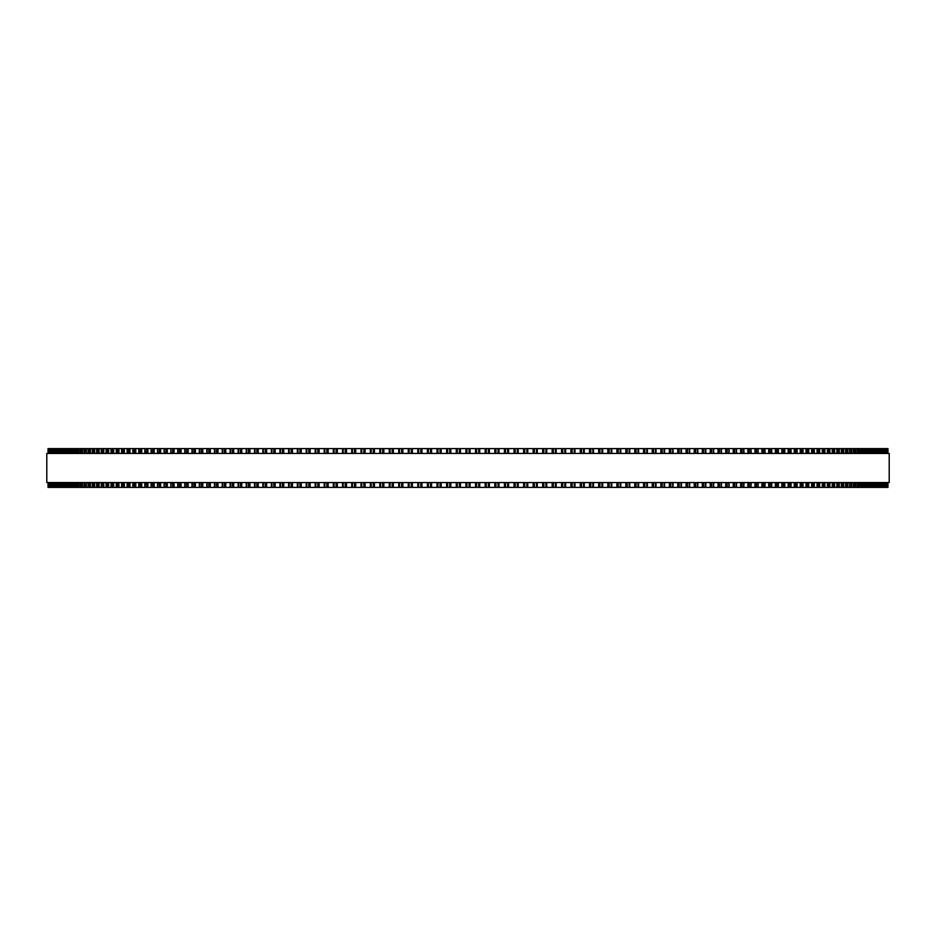 <?xml version="1.0" encoding="UTF-8"?>
<svg xmlns="http://www.w3.org/2000/svg" width="936" height="936" viewBox="0 0 936 936"><rect width="100%" height="100%" fill="white"/><g stroke="black" fill="none" stroke-linecap="round" stroke-linejoin="round"><path stroke-width="1.4" d="M887.971 482.543L887.971 487.387L887.96 482.543L887.971 487.387L370.375 487.387L370.399 482.543M887.971 453.457L887.971 448.613L887.96 453.457L887.971 448.613L370.375 448.613L370.399 453.457M370.375 482.543L370.375 487.387L361.015 487.387L361.039 482.543M370.375 453.457L370.375 448.613L361.015 448.613L361.039 453.457M361.015 482.543L361.015 487.387L351.714 487.387L351.749 482.543M361.015 453.457L361.015 448.613L351.714 448.613L351.749 453.457M351.714 482.543L351.714 487.387L342.482 487.387L342.517 482.543M351.714 453.457L351.714 448.613L342.482 448.613L342.517 453.457M342.482 482.543L342.482 487.387L324.207 487.387L324.254 482.543M342.482 453.457L342.482 448.613L324.207 448.613L324.254 453.457M324.207 482.543L324.207 487.387L315.175 487.387L315.233 482.543M324.207 453.457L324.207 448.613L315.175 448.613L315.233 453.457M315.175 482.543L315.175 487.387L306.236 487.387L306.294 482.543M315.175 453.457L315.175 448.613L306.236 448.613L306.294 453.457M306.236 482.543L306.236 487.387L297.367 487.387L297.449 482.543M306.236 453.457L306.236 448.613L297.367 448.613L297.449 453.457M297.367 482.543L297.367 487.387L288.604 487.387L288.686 482.543M297.367 453.457L297.367 448.613L288.604 448.613L288.686 453.457M288.604 482.543L288.604 487.387L279.922 487.387L280.016 482.543M288.604 453.457L288.604 448.613L279.922 448.613L280.016 453.457M279.922 482.543L279.922 487.387L271.346 487.387L271.452 482.543M279.922 453.457L279.922 448.613L271.346 448.613L271.452 453.457M271.346 482.543L271.346 487.387L262.981 487.387M271.346 453.457L271.346 448.613L262.981 448.613M262.876 482.543L262.876 487.387L254.627 487.387M262.876 453.457L262.876 448.613L254.627 448.613M254.51 482.543L254.51 487.387L246.39 487.387M254.51 453.457L254.51 448.613L246.39 448.613M246.25 482.543L246.25 487.387L238.27 487.387M246.25 453.457L246.25 448.613L238.27 448.613M238.118 482.543L238.118 487.387L230.268 487.387M238.118 453.457L238.118 448.613L230.268 448.613M230.104 482.543L230.104 487.387L222.382 487.387M230.104 453.457L230.104 448.613L222.382 448.613M222.206 482.543L222.206 487.387L214.636 487.387M222.206 453.457L222.206 448.613L214.636 448.613M214.449 482.543L214.449 487.387L207.031 487.387M214.449 453.457L214.449 448.613L207.031 448.613M206.821 482.543L206.821 487.387L199.555 487.387M206.821 453.457L206.821 448.613L199.555 448.613M199.333 482.543L199.333 487.387L192.219 487.387M199.333 453.457L199.333 448.613L192.219 448.613M191.985 482.543L191.985 487.387L185.035 487.387M191.985 453.457L191.985 448.613L185.035 448.613M184.79 482.543L184.79 487.387L178.004 487.387M184.79 453.457L184.79 448.613L178.004 448.613M177.735 482.543L177.735 487.387L170.843 487.387L171.136 482.543M177.735 453.457L177.735 448.613L170.843 448.613L171.136 453.457M170.843 482.543L170.843 487.387L164.104 487.387L164.385 482.543M170.843 453.457L170.843 448.613L164.104 448.613L164.385 453.457M164.104 482.543L164.104 487.387L157.517 487.387L157.786 482.543M164.104 453.457L164.104 448.613L157.517 448.613L157.786 453.457M157.517 482.543L157.517 487.387L151.106 487.387L151.351 482.543M157.517 453.457L157.517 448.613L151.106 448.613L151.351 453.457M151.106 482.543L151.106 487.387L144.846 487.387L145.08 482.543M151.106 453.457L151.106 448.613L144.846 448.613L145.08 453.457M144.846 482.543L144.846 487.387L138.774 487.387L138.996 482.543M144.846 453.457L144.846 448.613L138.774 448.613L138.996 453.457M138.774 482.543L138.774 487.387L132.865 487.387L133.076 482.543M138.774 453.457L138.774 448.613L132.865 448.613L133.076 453.457M132.865 482.543L132.865 487.387L127.132 487.387L127.331 482.543M132.865 453.457L132.865 448.613L127.132 448.613L127.331 453.457M127.132 482.543L127.132 487.387L121.586 487.387L121.774 482.543M127.132 453.457L127.132 448.613L121.586 448.613L121.774 453.457M121.586 482.543L121.586 487.387L116.228 487.387L116.392 482.543M121.586 453.457L121.586 448.613L116.228 448.613L116.392 453.457M116.228 482.543L116.228 487.387L111.045 487.387L111.197 482.543M116.228 453.457L116.228 448.613L111.045 448.613L111.197 453.457M111.045 482.543L111.045 487.387L106.049 487.387L106.189 482.543M111.045 453.457L111.045 448.613L106.049 448.613L106.189 453.457M106.049 482.543L106.049 487.387L101.252 487.387L101.38 482.543M106.049 453.457L106.049 448.613L101.252 448.613L101.38 453.457M101.252 482.543L101.252 487.387L96.642 487.387L96.771 482.543M101.252 453.457L101.252 448.613L96.642 448.613L96.771 453.457M96.642 482.543L96.642 487.387L92.243 487.387L92.348 482.543M96.642 453.457L96.642 448.613L92.243 448.613L92.348 453.457M92.243 482.543L92.243 487.387L88.031 487.387L88.124 482.543M92.243 453.457L92.243 448.613L88.031 448.613L88.124 453.457M88.031 482.543L88.031 487.387L84.018 487.387L84.1 482.543M88.031 453.457L88.031 448.613L84.018 448.613L84.1 453.457M84.018 482.543L84.018 487.387L80.203 487.387L80.285 482.543M84.018 453.457L84.018 448.613L80.203 448.613L80.285 453.457M80.203 482.543L80.203 487.387L76.6 487.387L76.67 482.543M80.203 453.457L80.203 448.613L76.6 448.613L76.67 453.457M76.6 482.543L76.6 487.387L73.207 487.387L73.265 482.543M76.6 453.457L76.6 448.613L73.207 448.613L73.265 453.457M73.207 482.543L73.207 487.387L70.025 487.387L70.071 482.543M73.207 453.457L73.207 448.613L70.025 448.613L70.071 453.457M70.025 482.543L70.025 487.387L67.041 487.387L67.088 482.543M70.025 453.457L70.025 448.613L67.041 448.613L67.088 453.457M67.041 482.543L67.041 487.387L61.729 487.387L61.764 482.543M67.041 453.457L67.041 448.613L61.729 448.613L61.764 453.457M61.729 482.543L61.729 487.387L59.389 487.387L59.413 482.543M61.729 453.457L61.729 448.613L59.389 448.613L59.413 453.457M59.389 482.543L59.389 487.387L55.364 487.387L55.376 482.543M59.389 453.457L59.389 448.613L55.364 448.613L55.376 453.457M55.364 482.543L55.364 487.387L52.205 487.387L52.217 482.543M55.364 453.457L55.364 448.613L52.205 448.613L52.217 453.457M52.205 453.457L52.205 448.613L48.028 448.613L48.028 453.457M52.205 482.543L52.205 487.387L48.028 487.387L48.028 482.543M887.819 448.613L887.819 453.457L887.819 448.613M887.819 487.387L887.819 482.543L887.819 487.387M887.457 448.613L887.457 453.457L887.457 448.613M887.457 487.387L887.457 482.543L887.457 487.387M886.872 448.613L886.872 453.457L886.872 448.613M886.872 487.387L886.872 482.543L886.872 487.387M886.064 448.613L886.064 453.457L886.064 448.613M886.064 487.387L886.064 482.543L886.064 487.387M885.035 448.613L885.035 453.457L885.047 448.613M885.035 487.387L885.035 482.543L885.047 487.387M883.783 453.457L883.783 448.613L883.795 453.457M883.783 482.543L883.783 487.387L883.795 482.543M882.309 448.613L882.309 453.457L882.32 448.613M882.309 487.387L882.309 482.543L882.32 487.387M880.624 453.457L880.624 448.613L880.636 453.457M880.624 482.543L880.624 487.387L880.636 482.543M878.717 448.613L878.717 453.457L878.728 448.613M878.717 487.387L878.717 482.543L878.728 487.387M876.587 453.457L876.587 448.613L876.611 453.457M876.587 482.543L876.587 487.387L876.611 482.543M874.236 453.457L874.236 448.613L874.271 453.457M874.236 482.543L874.236 487.387L874.271 482.543M871.685 448.613L871.685 453.457L871.72 448.613M871.685 487.387L871.685 482.543L871.72 487.387M868.912 453.457L868.912 448.613L868.959 453.457M868.912 482.543L868.912 487.387L868.959 482.543M865.929 453.457L865.929 448.613L865.975 453.457M865.929 482.543L865.929 487.387L865.975 482.543M862.735 453.457L862.735 448.613L862.793 453.457M862.735 482.543L862.735 487.387L862.793 482.543M859.33 453.457L859.33 448.613L859.4 453.457M859.33 482.543L859.33 487.387L859.4 482.543M855.715 453.457L855.715 448.613L855.797 453.457M855.715 482.543L855.715 487.387L855.797 482.543M851.9 453.457L851.9 448.613L851.982 453.457M851.9 482.543L851.9 487.387L851.982 482.543M847.876 453.457L847.876 448.613L847.969 453.457M847.876 482.543L847.876 487.387L847.969 482.543M843.652 453.457L843.652 448.613L843.757 453.457M843.652 482.543L843.652 487.387L843.757 482.543M839.229 453.457L839.229 448.613L839.358 453.457M839.229 482.543L839.229 487.387L839.358 482.543M834.62 453.457L834.62 448.613L834.748 453.457M834.62 482.543L834.62 487.387L834.748 482.543M829.811 453.457L829.811 448.613L829.951 453.457M829.811 482.543L829.811 487.387L829.951 482.543M824.803 453.457L824.803 448.613L824.955 453.457M824.803 482.543L824.803 487.387L824.955 482.543M819.608 453.457L819.608 448.613L819.772 453.457M819.608 482.543L819.608 487.387L819.772 482.543M814.226 453.457L814.226 448.613L814.414 453.457M814.226 482.543L814.226 487.387L814.414 482.543M808.669 453.457L808.669 448.613L808.868 453.457M808.669 482.543L808.669 487.387L808.868 482.543M802.924 453.457L802.924 448.613L803.135 453.457M802.924 482.543L802.924 487.387L803.135 482.543M797.004 453.457L797.004 448.613L797.226 453.457M797.004 482.543L797.004 487.387L797.226 482.543M790.92 453.457L790.92 448.613L791.154 453.457M790.92 482.543L790.92 487.387L791.154 482.543M784.649 453.457L784.649 448.613L784.894 453.457M784.649 482.543L784.649 487.387L784.894 482.543M778.214 453.457L778.214 448.613L778.483 453.457M778.214 482.543L778.214 487.387L778.483 482.543M771.615 453.457L771.615 448.613L771.896 453.457M771.615 482.543L771.615 487.387L771.896 482.543M764.864 453.457L764.864 448.613L765.157 453.457M764.864 482.543L764.864 487.387L765.157 482.543M757.996 448.613L758.265 453.457M757.996 487.387L758.265 482.543M750.964 448.613L751.21 453.457M750.964 487.387L751.21 482.543M743.781 448.613L744.015 453.457M743.781 487.387L744.015 482.543M736.445 448.613L736.667 453.457M736.445 487.387L736.667 482.543M728.968 448.613L729.179 453.457M728.968 487.387L729.179 482.543M721.363 448.613L721.551 453.457M721.363 487.387L721.551 482.543M713.618 448.613L713.794 453.457M713.618 487.387L713.794 482.543M705.732 448.613L705.896 453.457M705.732 487.387L705.896 482.543M697.73 448.613L697.882 453.457M697.73 487.387L697.882 482.543M689.61 448.613L689.75 453.457M689.61 487.387L689.75 482.543M681.373 448.613L681.49 453.457M681.373 487.387L681.49 482.543M673.019 448.613L673.124 453.457M673.019 487.387L673.124 482.543M664.548 453.457L664.548 448.613L664.654 453.457M664.548 482.543L664.548 487.387L664.654 482.543M655.984 453.457L655.984 448.613L656.077 453.457M655.984 482.543L655.984 487.387L656.077 482.543M647.314 453.457L647.314 448.613L647.396 453.457M647.314 482.543L647.314 487.387L647.396 482.543M638.551 453.457L638.551 448.613L638.633 453.457M638.551 482.543L638.551 487.387L638.633 482.543M629.706 453.457L629.706 448.613L629.764 453.457M629.706 482.543L629.706 487.387L629.764 482.543M620.767 453.457L620.767 448.613L620.825 453.457M620.767 482.543L620.767 487.387L620.825 482.543M611.746 453.457L611.746 448.613L611.793 453.457M611.746 482.543L611.746 487.387L611.793 482.543M602.655 448.613L602.655 453.457L602.69 448.613M602.655 487.387L602.655 482.543L602.69 487.387M593.482 453.457L593.482 448.613L593.518 453.457M593.482 482.543L593.482 487.387L593.518 482.543M584.251 453.457L584.251 448.613L584.286 453.457M584.251 482.543L584.251 487.387L584.286 482.543M574.961 453.457L574.961 448.613L574.985 453.457M574.961 482.543L574.961 487.387L574.985 482.543M565.601 453.457L565.601 448.613L565.625 453.457M565.601 482.543L565.601 487.387L565.625 482.543M556.206 448.613L556.206 453.457L556.218 448.613M556.206 487.387L556.206 482.543L556.218 487.387M546.753 448.613L546.753 453.457L546.764 448.613M546.753 487.387L546.753 482.543L546.764 487.387M537.264 448.613L537.264 453.457L537.276 448.613M537.264 487.387L537.264 482.543L537.276 487.387M527.728 448.613L527.728 453.457L527.74 448.613M527.728 487.387L527.728 482.543L527.74 487.387M518.17 448.613L518.17 453.457L518.181 448.613M518.17 487.387L518.17 482.543L518.181 487.387M508.587 448.613L508.587 453.457L508.587 448.613M508.587 487.387L508.587 482.543L508.587 487.387M498.982 448.613L498.982 453.457L498.982 448.613M498.982 487.387L498.982 482.543L498.982 487.387M489.352 448.613L489.352 453.457L489.352 448.613M489.352 487.387L489.352 482.543L489.352 487.387M889.2 453.457L46.8 453.457L46.8 482.543L889.2 482.543L889.2 453.457M465.917 487.387L465.917 482.543M465.917 453.457L465.917 448.613M460.442 487.387L460.442 482.543M460.442 453.457L460.442 448.613M459.4 487.387L459.4 482.543M459.4 453.457L459.4 448.613M457.271 487.387L457.271 482.543M457.271 453.457L457.271 448.613M456.277 487.387L456.277 482.543M456.277 453.457L456.277 448.613M450.801 487.387L450.801 482.543M450.801 453.457L450.801 448.613M449.736 487.387L449.736 482.543M449.736 453.457L449.736 448.613M447.607 487.387L447.607 482.543M447.607 453.457L447.607 448.613M446.647 487.387L446.647 482.543L446.647 487.387M446.647 453.457L446.647 448.613L446.647 453.457M441.172 487.387L441.172 482.543M441.172 453.457L441.172 448.613M440.084 487.387L440.084 482.543M440.084 453.457L440.084 448.613M437.966 487.387L437.966 482.543M437.966 453.457L437.966 448.613M437.018 487.387L437.018 482.543L437.018 487.387M437.018 453.457L437.018 448.613L437.018 453.457M431.555 487.387L431.555 482.543M431.555 453.457L431.555 448.613M430.455 487.387L430.455 482.543M430.455 453.457L430.455 448.613M428.325 487.387L428.325 482.543M428.325 453.457L428.325 448.613M427.413 487.387L427.413 482.543L427.413 487.387M427.413 453.457L427.413 448.613L427.413 453.457M421.96 487.387L421.96 482.543M421.96 453.457L421.96 448.613M420.837 487.387L420.837 482.543M420.837 453.457L420.837 448.613M418.72 487.387L418.72 482.543M418.72 453.457L418.72 448.613M417.83 487.387L417.83 482.543L417.819 487.387M417.83 453.457L417.83 448.613L417.819 453.457M412.39 487.387L412.39 482.543M412.39 453.457L412.39 448.613M411.243 487.387L411.243 482.543M411.243 453.457L411.243 448.613M409.137 487.387L409.137 482.543M409.137 453.457L409.137 448.613M408.271 487.387L408.271 482.543L408.26 487.387M408.271 453.457L408.271 448.613L408.26 453.457M402.843 487.387L402.843 482.543M402.843 453.457L402.843 448.613M401.684 487.387L401.684 482.543M401.684 453.457L401.684 448.613M399.578 487.387L399.578 482.543M399.578 453.457L399.578 448.613M398.736 487.387L398.736 482.543L398.724 487.387M398.736 453.457L398.736 448.613L398.724 453.457M393.342 487.387L393.342 482.543M393.342 453.457L393.342 448.613M392.161 487.387L392.161 482.543M392.161 453.457L392.161 448.613M390.066 487.387L390.066 482.543M390.066 453.457L390.066 448.613M389.247 487.387L389.247 482.543L389.236 487.387M389.247 453.457L389.247 448.613L389.236 453.457M383.865 487.387L383.865 482.543M383.865 453.457L383.865 448.613M382.672 487.387L382.672 482.543M382.672 453.457L382.672 448.613M380.589 487.387L380.589 482.543M380.589 453.457L380.589 448.613M379.794 487.387L379.794 482.543L379.782 487.387M379.794 453.457L379.794 448.613L379.782 453.457M374.447 487.387L374.447 482.543M374.447 453.457L374.447 448.613M373.23 487.387L373.23 482.543M373.23 453.457L373.23 448.613M371.159 487.387L371.159 482.543M371.159 453.457L371.159 448.613M365.075 487.387L365.075 482.543M365.075 453.457L365.075 448.613M363.847 487.387L363.847 482.543M363.847 453.457L363.847 448.613M361.776 487.387L361.776 482.543M361.776 453.457L361.776 448.613M355.75 487.387L355.75 482.543M355.75 453.457L355.75 448.613M354.51 487.387L354.51 482.543M354.51 453.457L354.51 448.613M352.451 487.387L352.451 482.543M352.451 453.457L352.451 448.613M346.495 487.387L346.495 482.543M346.495 453.457L346.495 448.613M345.232 487.387L345.232 482.543M345.232 453.457L345.232 448.613M343.196 487.387L343.196 482.543M343.196 453.457L343.196 448.613M337.299 487.387L337.299 482.543M337.299 453.457L337.299 448.613M336.024 487.387L336.024 482.543M336.024 453.457L336.024 448.613M334 487.387L334 482.543M334 453.457L334 448.613M333.345 487.387L333.345 482.543L333.31 487.387M333.345 453.457L333.345 448.613L333.31 453.457M328.173 487.387L328.173 482.543M328.173 453.457L328.173 448.613M326.875 487.387L326.875 482.543M326.875 453.457L326.875 448.613M324.874 487.387L324.874 482.543M324.874 453.457L324.874 448.613M319.118 487.387L319.118 482.543M319.118 453.457L319.118 448.613M317.819 487.387L317.819 482.543M317.819 453.457L317.819 448.613M315.83 487.387L315.83 482.543M315.83 453.457L315.83 448.613M310.144 487.387L310.144 482.543M310.144 453.457L310.144 448.613M308.833 487.387L308.833 482.543M308.833 453.457L308.833 448.613M306.856 487.387L306.856 482.543M306.856 453.457L306.856 448.613M301.252 487.387L301.252 482.543M301.252 453.457L301.252 448.613M299.93 487.387L299.93 482.543M299.93 453.457L299.93 448.613M297.976 487.387L297.976 482.543M297.976 453.457L297.976 448.613M292.453 487.387L292.453 482.543M292.453 453.457L292.453 448.613M291.119 487.387L291.119 482.543M291.119 453.457L291.119 448.613M289.189 487.387L289.189 482.543M289.189 453.457L289.189 448.613M283.748 487.387L283.748 482.543M283.748 453.457L283.748 448.613M282.391 487.387L282.391 482.543M282.391 453.457L282.391 448.613M280.484 487.387L280.484 482.543M280.484 453.457L280.484 448.613M275.137 487.387L275.137 482.543M275.137 453.457L275.137 448.613M273.78 487.387L273.78 482.543M273.78 453.457L273.78 448.613M271.885 487.387L271.885 482.543M271.885 453.457L271.885 448.613M266.62 487.387L266.62 482.543M266.62 453.457L266.62 448.613M265.262 487.387L265.262 482.543M265.262 453.457L265.262 448.613M263.39 487.387L263.39 482.543M263.39 453.457L263.39 448.613M258.219 487.387L258.219 482.543M258.219 453.457L258.219 448.613M256.85 487.387L256.85 482.543M256.85 453.457L256.85 448.613M255.013 487.387L255.013 482.543M255.013 453.457L255.013 448.613M249.935 487.387L249.935 482.543M249.935 453.457L249.935 448.613M248.543 487.387L248.543 482.543M248.543 453.457L248.543 448.613M246.73 487.387L246.73 482.543M246.73 453.457L246.73 448.613M241.757 487.387L241.757 482.543M241.757 453.457L241.757 448.613M240.365 487.387L240.365 482.543M240.365 453.457L240.365 448.613M238.575 487.387L238.575 482.543M238.575 453.457L238.575 448.613M233.696 487.387L233.696 482.543M233.696 453.457L233.696 448.613M232.303 487.387L232.303 482.543M232.303 453.457L232.303 448.613M230.548 487.387L230.548 482.543M230.548 453.457L230.548 448.613M225.775 487.387L225.775 482.543M225.775 453.457L225.775 448.613M224.371 487.387L224.371 482.543M224.371 453.457L224.371 448.613M222.639 487.387L222.639 482.543M222.639 453.457L222.639 448.613M217.971 487.387L217.971 482.543M217.971 453.457L217.971 448.613M216.555 487.387L216.555 482.543M216.555 453.457L216.555 448.613M214.859 487.387L214.859 482.543M214.859 453.457L214.859 448.613M210.296 487.387L210.296 482.543M210.296 453.457L210.296 448.613M208.88 487.387L208.88 482.543M208.88 453.457L208.88 448.613M207.207 487.387L207.207 482.543M207.207 453.457L207.207 448.613M202.761 487.387L202.761 482.543M202.761 453.457L202.761 448.613M201.345 487.387L201.345 482.543M201.345 453.457L201.345 448.613M199.707 487.387L199.707 482.543M199.707 453.457L199.707 448.613M195.367 487.387L195.367 482.543M195.367 453.457L195.367 448.613M193.951 487.387L193.951 482.543M193.951 453.457L193.951 448.613M192.336 487.387L192.336 482.543M192.336 453.457L192.336 448.613M188.113 487.387L188.113 482.543M188.113 453.457L188.113 448.613M186.697 487.387L186.697 482.543M186.697 453.457L186.697 448.613M185.117 487.387L185.117 482.543M185.117 453.457L185.117 448.613M181.022 487.387L181.022 482.543M181.022 453.457L181.022 448.613M179.595 487.387L179.595 482.543M179.595 453.457L179.595 448.613M178.051 487.387L178.051 482.543M178.051 453.457L178.051 448.613M174.073 487.387L174.073 482.543M174.073 453.457L174.073 448.613M172.645 487.387L172.645 482.543M172.645 453.457L172.645 448.613M167.275 487.387L167.275 482.543M167.275 453.457L167.275 448.613M165.859 487.387L165.859 482.543M165.859 453.457L165.859 448.613M160.641 487.387L160.641 482.543M160.641 453.457L160.641 448.613M159.225 487.387L159.225 482.543M159.225 453.457L159.225 448.613M154.171 487.387L154.171 482.543M154.171 453.457L154.171 448.613M152.755 487.387L152.755 482.543M152.755 453.457L152.755 448.613M147.865 487.387L147.865 482.543M147.865 453.457L147.865 448.613M146.449 487.387L146.449 482.543M146.449 453.457L146.449 448.613M141.734 487.387L141.734 482.543M141.734 453.457L141.734 448.613M140.318 487.387L140.318 482.543M140.318 453.457L140.318 448.613M135.767 487.387L135.767 482.543M135.767 453.457L135.767 448.613M134.363 487.387L134.363 482.543M134.363 453.457L134.363 448.613M129.975 487.387L129.975 482.543M129.975 453.457L129.975 448.613M128.583 487.387L128.583 482.543M128.583 453.457L128.583 448.613M124.371 487.387L124.371 482.543M124.371 453.457L124.371 448.613M122.979 487.387L122.979 482.543M122.979 453.457L122.979 448.613M118.942 487.387L118.942 482.543M118.942 453.457L118.942 448.613M117.562 487.387L117.562 482.543M117.562 453.457L117.562 448.613M113.701 487.387L113.701 482.543M113.701 453.457L113.701 448.613M112.332 487.387L112.332 482.543M112.332 453.457L112.332 448.613M108.646 487.387L108.646 482.543M108.646 453.457L108.646 448.613M107.277 487.387L107.277 482.543M107.277 453.457L107.277 448.613M103.791 487.387L103.791 482.543M103.791 453.457L103.791 448.613M102.422 487.387L102.422 482.543M102.422 453.457L102.422 448.613M99.122 487.387L99.122 482.543M99.122 453.457L99.122 448.613M97.765 487.387L97.765 482.543M97.765 453.457L97.765 448.613M94.641 487.387L94.641 482.543M94.641 453.457L94.641 448.613M93.307 487.387L93.307 482.543M93.307 453.457L93.307 448.613M90.371 487.387L90.371 482.543M90.371 453.457L90.371 448.613M89.037 487.387L89.037 482.543M89.037 453.457L89.037 448.613M86.287 487.387L86.287 482.543M86.287 453.457L86.287 448.613M84.977 487.387L84.977 482.543M84.977 453.457L84.977 448.613M82.415 487.387L82.415 482.543M82.415 453.457L82.415 448.613M81.104 487.387L81.104 482.543M81.104 453.457L81.104 448.613M78.741 487.387L78.741 482.543M78.741 453.457L78.741 448.613M77.454 487.387L77.454 482.543M77.454 453.457L77.454 448.613M75.278 487.387L75.278 482.543M75.278 453.457L75.278 448.613M74.002 487.387L74.002 482.543M74.002 453.457L74.002 448.613M72.025 487.387L72.025 482.543M72.025 453.457L72.025 448.613M70.762 487.387L70.762 482.543M70.762 453.457L70.762 448.613M68.983 487.387L68.983 482.543M68.983 453.457L68.983 448.613M67.731 487.387L67.731 482.543M67.731 453.457L67.731 448.613M66.14 487.387L66.14 482.543M66.14 453.457L66.14 448.613M64.912 487.387L64.912 482.543M64.912 453.457L64.912 448.613M64.315 487.387L64.315 482.543L64.28 487.387M64.315 453.457L64.315 448.613L64.28 453.457M63.519 487.387L63.519 482.543M63.519 453.457L63.519 448.613M62.302 487.387L62.302 482.543M62.302 453.457L62.302 448.613M61.109 487.387L61.109 482.543M61.109 453.457L61.109 448.613M59.916 487.387L59.916 482.543M59.916 453.457L59.916 448.613M58.921 487.387L58.921 482.543M58.921 453.457L58.921 448.613M57.739 487.387L57.739 482.543M57.739 453.457L57.739 448.613M57.283 487.387L57.283 482.543L57.272 487.387M57.283 453.457L57.283 448.613L57.272 453.457M56.944 487.387L56.944 482.543M56.944 453.457L56.944 448.613M55.786 487.387L55.786 482.543M55.786 453.457L55.786 448.613M55.189 487.387L55.189 482.543M55.189 453.457L55.189 448.613M54.042 487.387L54.042 482.543M54.042 453.457L54.042 448.613M53.691 487.387L53.691 482.543L53.68 487.387M53.691 453.457L53.691 448.613L53.68 453.457M53.645 487.387L53.645 482.543M53.645 453.457L53.645 448.613M52.521 487.387L52.521 482.543M52.521 453.457L52.521 448.613M51.223 487.387L51.223 482.543M51.223 453.457L51.223 448.613M50.965 487.387L50.965 482.543L50.953 487.387M50.965 453.457L50.965 448.613L50.953 453.457M50.146 487.387L50.146 482.543M50.146 453.457L50.146 448.613M49.936 487.387L49.936 482.543L49.936 487.387M49.936 453.457L49.936 448.613L49.936 453.457M49.292 487.387L49.292 482.543M49.292 453.457L49.292 448.613M49.128 487.387L49.128 482.543L49.128 487.387M49.128 453.457L49.128 448.613L49.128 453.457M48.649 487.387L48.649 482.543M48.649 453.457L48.649 448.613M48.543 487.387L48.543 482.543L48.543 487.387M48.543 453.457L48.543 448.613L48.543 453.457M48.239 487.387L48.239 482.543M48.239 453.457L48.239 448.613M48.181 487.387L48.181 482.543L48.181 487.387M48.181 453.457L48.181 448.613L48.181 453.457M887.761 487.387L887.761 482.543M887.761 453.457L887.761 448.613M887.351 487.387L887.351 482.543M887.351 453.457L887.351 448.613M886.708 487.387L886.708 482.543M886.708 453.457L886.708 448.613M885.854 487.387L885.854 482.543M885.854 453.457L885.854 448.613M884.777 487.387L884.777 482.543M884.777 453.457L884.777 448.613M883.479 487.387L883.479 482.543M883.479 453.457L883.479 448.613M882.355 487.387L882.355 482.543M882.355 453.457L882.355 448.613M881.958 487.387L881.958 482.543M881.958 453.457L881.958 448.613M880.811 487.387L880.811 482.543M880.811 453.457L880.811 448.613M880.214 487.387L880.214 482.543M880.214 453.457L880.214 448.613M879.056 487.387L879.056 482.543M879.056 453.457L879.056 448.613M878.26 487.387L878.26 482.543M878.26 453.457L878.26 448.613M877.079 487.387L877.079 482.543M877.079 453.457L877.079 448.613M876.084 487.387L876.084 482.543M876.084 453.457L876.084 448.613M874.891 487.387L874.891 482.543M874.891 453.457L874.891 448.613M873.697 487.387L873.697 482.543M873.697 453.457L873.697 448.613M872.481 487.387L872.481 482.543M872.481 453.457L872.481 448.613M871.088 487.387L871.088 482.543M871.088 453.457L871.088 448.613M869.86 487.387L869.86 482.543M869.86 453.457L869.86 448.613M868.269 487.387L868.269 482.543M868.269 453.457L868.269 448.613M867.017 487.387L867.017 482.543M867.017 453.457L867.017 448.613M865.238 487.387L865.238 482.543M865.238 453.457L865.238 448.613M863.975 487.387L863.975 482.543M863.975 453.457L863.975 448.613M861.997 487.387L861.997 482.543M861.997 453.457L861.997 448.613M860.722 487.387L860.722 482.543M860.722 453.457L860.722 448.613M858.546 487.387L858.546 482.543M858.546 453.457L858.546 448.613M857.259 487.387L857.259 482.543M857.259 453.457L857.259 448.613M854.896 487.387L854.896 482.543M854.896 453.457L854.896 448.613M853.585 487.387L853.585 482.543M853.585 453.457L853.585 448.613M851.023 487.387L851.023 482.543M851.023 453.457L851.023 448.613M849.712 487.387L849.712 482.543M849.712 453.457L849.712 448.613M846.963 487.387L846.963 482.543M846.963 453.457L846.963 448.613M845.629 487.387L845.629 482.543M845.629 453.457L845.629 448.613M842.692 487.387L842.692 482.543M842.692 453.457L842.692 448.613M841.359 487.387L841.359 482.543M841.359 453.457L841.359 448.613M838.235 487.387L838.235 482.543M838.235 453.457L838.235 448.613M836.878 487.387L836.878 482.543M836.878 453.457L836.878 448.613M833.578 487.387L833.578 482.543M833.578 453.457L833.578 448.613M832.209 487.387L832.209 482.543M832.209 453.457L832.209 448.613M828.723 487.387L828.723 482.543M828.723 453.457L828.723 448.613M827.354 487.387L827.354 482.543M827.354 453.457L827.354 448.613M823.668 487.387L823.668 482.543M823.668 453.457L823.668 448.613M822.299 487.387L822.299 482.543M822.299 453.457L822.299 448.613M818.438 487.387L818.438 482.543M818.438 453.457L818.438 448.613M817.058 487.387L817.058 482.543M817.058 453.457L817.058 448.613M813.021 487.387L813.021 482.543M813.021 453.457L813.021 448.613M811.629 487.387L811.629 482.543M811.629 453.457L811.629 448.613M807.417 487.387L807.417 482.543M807.417 453.457L807.417 448.613M806.025 487.387L806.025 482.543M806.025 453.457L806.025 448.613M801.637 487.387L801.637 482.543M801.637 453.457L801.637 448.613M800.233 487.387L800.233 482.543M800.233 453.457L800.233 448.613M795.682 487.387L795.682 482.543M795.682 453.457L795.682 448.613M794.266 487.387L794.266 482.543M794.266 453.457L794.266 448.613M789.551 487.387L789.551 482.543M789.551 453.457L789.551 448.613M788.135 487.387L788.135 482.543M788.135 453.457L788.135 448.613M783.245 487.387L783.245 482.543M783.245 453.457L783.245 448.613M781.829 487.387L781.829 482.543M781.829 453.457L781.829 448.613M776.775 487.387L776.775 482.543M776.775 453.457L776.775 448.613M775.359 487.387L775.359 482.543M775.359 453.457L775.359 448.613M770.141 487.387L770.141 482.543M770.141 453.457L770.141 448.613M768.725 487.387L768.725 482.543M768.725 453.457L768.725 448.613M763.355 487.387L763.355 482.543M763.355 453.457L763.355 448.613M761.927 487.387L761.927 482.543M761.927 453.457L761.927 448.613M757.949 487.387L757.949 482.543M757.949 453.457L757.949 448.613M756.405 487.387L756.405 482.543M756.405 453.457L756.405 448.613M754.978 487.387L754.978 482.543M754.978 453.457L754.978 448.613M750.883 487.387L750.883 482.543M750.883 453.457L750.883 448.613M749.303 487.387L749.303 482.543M749.303 453.457L749.303 448.613M747.887 487.387L747.887 482.543M747.887 453.457L747.887 448.613M743.664 487.387L743.664 482.543M743.664 453.457L743.664 448.613M742.049 487.387L742.049 482.543M742.049 453.457L742.049 448.613M740.633 487.387L740.633 482.543M740.633 453.457L740.633 448.613M736.293 487.387L736.293 482.543M736.293 453.457L736.293 448.613M734.655 487.387L734.655 482.543M734.655 453.457L734.655 448.613M733.239 487.387L733.239 482.543M733.239 453.457L733.239 448.613M728.793 487.387L728.793 482.543M728.793 453.457L728.793 448.613M727.12 487.387L727.12 482.543M727.12 453.457L727.12 448.613M725.704 487.387L725.704 482.543M725.704 453.457L725.704 448.613M721.141 487.387L721.141 482.543M721.141 453.457L721.141 448.613M719.445 487.387L719.445 482.543M719.445 453.457L719.445 448.613M718.029 487.387L718.029 482.543M718.029 453.457L718.029 448.613M713.361 487.387L713.361 482.543M713.361 453.457L713.361 448.613M711.629 487.387L711.629 482.543M711.629 453.457L711.629 448.613M710.225 487.387L710.225 482.543M710.225 453.457L710.225 448.613M705.452 487.387L705.452 482.543M705.452 453.457L705.452 448.613M703.697 487.387L703.697 482.543M703.697 453.457L703.697 448.613M702.304 487.387L702.304 482.543M702.304 453.457L702.304 448.613M697.425 487.387L697.425 482.543M697.425 453.457L697.425 448.613M695.635 487.387L695.635 482.543M695.635 453.457L695.635 448.613M694.243 487.387L694.243 482.543M694.243 453.457L694.243 448.613M689.27 487.387L689.27 482.543M689.27 453.457L689.27 448.613M687.457 487.387L687.457 482.543M687.457 453.457L687.457 448.613M686.065 487.387L686.065 482.543M686.065 453.457L686.065 448.613M680.987 487.387L680.987 482.543M680.987 453.457L680.987 448.613M679.15 487.387L679.15 482.543M679.15 453.457L679.15 448.613M677.781 487.387L677.781 482.543M677.781 453.457L677.781 448.613M672.61 487.387L672.61 482.543M672.61 453.457L672.61 448.613M670.738 487.387L670.738 482.543M670.738 453.457L670.738 448.613M669.38 487.387L669.38 482.543M669.38 453.457L669.38 448.613M664.115 487.387L664.115 482.543M664.115 453.457L664.115 448.613M662.22 487.387L662.22 482.543M662.22 453.457L662.22 448.613M660.863 487.387L660.863 482.543M660.863 453.457L660.863 448.613M655.516 487.387L655.516 482.543M655.516 453.457L655.516 448.613M653.609 487.387L653.609 482.543M653.609 453.457L653.609 448.613M652.252 487.387L652.252 482.543M652.252 453.457L652.252 448.613M646.811 487.387L646.811 482.543M646.811 453.457L646.811 448.613M644.881 487.387L644.881 482.543M644.881 453.457L644.881 448.613M643.547 487.387L643.547 482.543M643.547 453.457L643.547 448.613M638.024 487.387L638.024 482.543M638.024 453.457L638.024 448.613M636.07 487.387L636.07 482.543M636.07 453.457L636.07 448.613M634.748 487.387L634.748 482.543M634.748 453.457L634.748 448.613M629.144 487.387L629.144 482.543M629.144 453.457L629.144 448.613M627.167 487.387L627.167 482.543M627.167 453.457L627.167 448.613M625.856 487.387L625.856 482.543M625.856 453.457L625.856 448.613M620.17 487.387L620.17 482.543M620.17 453.457L620.17 448.613M618.181 487.387L618.181 482.543M618.181 453.457L618.181 448.613M616.882 487.387L616.882 482.543M616.882 453.457L616.882 448.613M611.126 487.387L611.126 482.543M611.126 453.457L611.126 448.613M609.125 487.387L609.125 482.543M609.125 453.457L609.125 448.613M607.827 487.387L607.827 482.543M607.827 453.457L607.827 448.613M602 487.387L602 482.543M602 453.457L602 448.613M599.976 487.387L599.976 482.543M599.976 453.457L599.976 448.613M598.701 487.387L598.701 482.543M598.701 453.457L598.701 448.613M592.804 487.387L592.804 482.543M592.804 453.457L592.804 448.613M590.768 487.387L590.768 482.543M590.768 453.457L590.768 448.613M589.505 487.387L589.505 482.543M589.505 453.457L589.505 448.613M583.549 487.387L583.549 482.543M583.549 453.457L583.549 448.613M581.49 487.387L581.49 482.543M581.49 453.457L581.49 448.613M580.25 487.387L580.25 482.543M580.25 453.457L580.25 448.613M574.224 487.387L574.224 482.543M574.224 453.457L574.224 448.613M572.153 487.387L572.153 482.543M572.153 453.457L572.153 448.613M570.925 487.387L570.925 482.543M570.925 453.457L570.925 448.613M564.841 487.387L564.841 482.543M564.841 453.457L564.841 448.613M562.77 487.387L562.77 482.543M562.77 453.457L562.77 448.613M561.553 487.387L561.553 482.543M561.553 453.457L561.553 448.613M555.411 487.387L555.411 482.543M555.411 453.457L555.411 448.613M553.328 487.387L553.328 482.543M553.328 453.457L553.328 448.613M552.135 487.387L552.135 482.543M552.135 453.457L552.135 448.613M545.934 487.387L545.934 482.543M545.934 453.457L545.934 448.613M543.839 487.387L543.839 482.543M543.839 453.457L543.839 448.613M542.658 487.387L542.658 482.543M542.658 453.457L542.658 448.613M536.422 487.387L536.422 482.543M536.422 453.457L536.422 448.613M534.316 487.387L534.316 482.543M534.316 453.457L534.316 448.613M533.157 487.387L533.157 482.543M533.157 453.457L533.157 448.613M526.863 487.387L526.863 482.543M526.863 453.457L526.863 448.613M524.757 487.387L524.757 482.543M524.757 453.457L524.757 448.613M523.61 487.387L523.61 482.543M523.61 453.457L523.61 448.613M517.28 487.387L517.28 482.543M517.28 453.457L517.28 448.613M515.163 487.387L515.163 482.543M515.163 453.457L515.163 448.613M514.039 487.387L514.039 482.543M514.039 453.457L514.039 448.613M507.675 487.387L507.675 482.543M507.675 453.457L507.675 448.613M505.545 487.387L505.545 482.543M505.545 453.457L505.545 448.613M504.445 487.387L504.445 482.543M504.445 453.457L504.445 448.613M498.034 487.387L498.034 482.543M498.034 453.457L498.034 448.613M495.916 487.387L495.916 482.543M495.916 453.457L495.916 448.613M494.828 487.387L494.828 482.543M494.828 453.457L494.828 448.613M488.393 487.387L488.393 482.543M488.393 453.457L488.393 448.613M486.264 487.387L486.264 482.543M486.264 453.457L486.264 448.613M485.199 487.387L485.199 482.543M485.199 453.457L485.199 448.613M479.723 487.387L479.723 482.543M479.723 453.457L479.723 448.613M478.729 487.387L478.729 482.543M478.729 453.457L478.729 448.613M476.599 487.387L476.599 482.543M476.599 453.457L476.599 448.613M475.558 487.387L475.558 482.543M475.558 453.457L475.558 448.613M470.083 487.387L470.083 482.543M470.083 453.457L470.083 448.613M469.065 487.387L469.065 482.543M469.065 453.457L469.065 448.613M466.935 487.387L466.935 482.543M466.935 453.457L466.935 448.613"/></g></svg>
